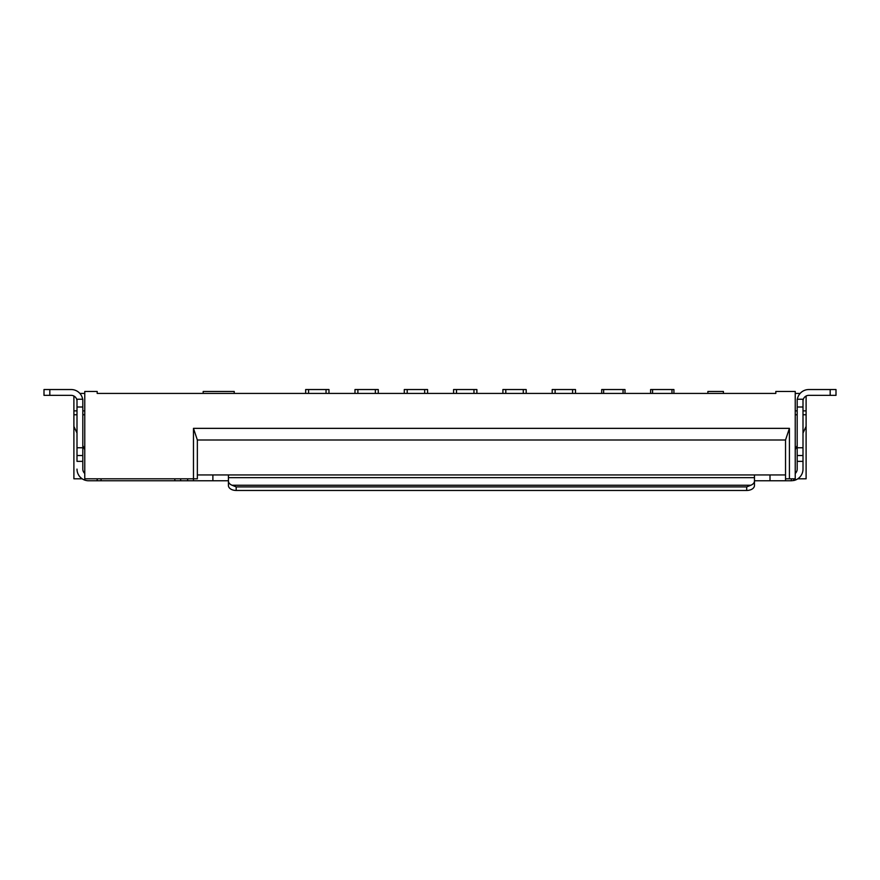 <?xml version="1.0" encoding="UTF-8"?>
<svg xmlns="http://www.w3.org/2000/svg" width="880" height="880" viewBox="0 0 880 880"><rect width="100%" height="100%" fill="white"/><g stroke="black" fill="none" stroke-linecap="round" stroke-linejoin="round"><path stroke-width="1.32" d="M97.185 393.415L775.819 393.415L775.819 391.468L795.234 391.468L795.234 478.819L789.415 478.819L789.415 428.351L193.468 428.351L193.468 478.819L84.766 478.819L84.766 391.468L97.185 391.468L97.185 393.415M766.117 393.415L775.819 393.415M795.234 393.415L800.14 393.415M79.86 393.415L84.766 393.415M203.181 393.415L203.181 391.468L234.234 391.468L234.234 393.415M723.415 393.415L723.415 391.468L707.883 391.468L707.883 393.415M77 433.07L73.898 426.415L73.898 414.766L77 414.766M82.819 414.766L84.766 414.766M84.766 449.702L82.819 445.544M84.766 410.883L82.819 410.883M77 410.883L73.898 410.883L73.898 396.022M73.898 414.766L73.898 410.883M84.766 473.462A5.819 5.819 0 0 1 82.819 469.117A5.819 5.819 0 0 0 84.766 473.462M82.819 461.351L77 461.351L77 399.234L82.819 399.234L82.819 469.117M77 469.117A11.649 11.649 0 0 0 88.649 480.766L228.415 480.766L228.415 482.119M82.214 478.819L73.898 478.819L73.898 426.415M754.468 482.119L754.468 480.766L791.351 480.766L793.925 480.48L793.551 478.819M797.786 478.819L806.102 478.819L806.102 426.415L803 433.07M803 414.766L806.102 414.766L806.102 410.883L803 410.883L806.102 410.883L806.102 396.022M795.234 449.702L797.181 445.544M795.234 414.766L797.181 414.766M806.102 414.766L806.102 426.415M795.234 410.883L797.181 410.883M806.102 410.883L803 410.883L806.102 410.883M795.234 473.462A5.819 5.819 0 0 0 797.181 469.117L797.181 399.234L803 399.234L803 407L797.181 407M797.181 461.351L803 461.351L803 469.117A11.649 11.649 0 0 1 793.925 480.48M770 480.766L770 474.936L785.532 474.936L785.532 478.819L789.415 478.819M193.468 480.766L193.468 478.819L197.351 478.819L197.351 474.936L212.883 474.936L212.883 480.766M193.468 428.351L197.351 440L197.351 474.936M789.415 428.351L785.532 440L197.351 440M785.532 474.936L785.532 440M523.281 393.415L523.281 389.532L505.802 389.532L505.802 393.415M572.583 393.415L572.583 389.532L555.115 389.532L555.115 393.415M671.968 393.415L671.968 389.532L652.564 389.532L652.564 393.415M623.051 393.415L623.051 389.532L603.636 389.532L603.636 393.415M326.051 393.415L326.051 389.532L308.583 389.532L308.583 393.415M375.364 393.415L375.364 389.532L357.885 389.532L357.885 393.415M473.968 393.415L473.968 389.532L456.5 389.532L456.5 393.415M424.666 393.415L424.666 389.532L407.198 389.532L407.198 393.415M212.883 474.936L770 474.936M174.834 480.766L174.834 478.819M101.068 480.766L101.068 478.819M785.532 478.819L785.532 480.766M791.351 480.766L791.351 478.819M803 461.351L803 407M77 455.532L82.819 455.532M82.819 399.234L80.883 399.234M77 401.181A5.819 5.819 0 0 0 71.181 395.351L49.819 395.351L49.819 389.532L71.181 389.532A11.649 11.649 0 0 1 82.665 399.234M526.185 393.415L526.185 389.532L523.281 389.532M505.802 389.532L502.898 389.532L502.898 393.415M575.498 393.415L575.498 389.532L572.583 389.532M555.115 389.532L552.2 389.532L552.2 393.415M673.915 393.415L673.915 389.532L671.968 389.532M652.564 389.532L650.617 389.532L650.617 393.415M624.998 393.415L624.998 389.532L623.051 389.532M603.636 389.532L601.7 389.532L601.7 393.415M328.966 393.415L328.966 389.532L326.051 389.532M308.583 389.532L305.668 389.532L305.668 393.415M378.268 393.415L378.268 389.532L375.364 389.532M357.885 389.532L354.981 389.532L354.981 393.415M476.883 393.415L476.883 389.532L473.968 389.532M456.5 389.532L453.585 389.532L453.585 393.415M427.581 393.415L427.581 389.532L424.666 389.532M407.198 389.532L404.283 389.532L404.283 393.415M754.468 474.936L754.468 477.664L228.415 477.664L228.415 474.936L754.468 474.936M228.415 477.664L228.415 485.485A7.766 4.983 0 0 0 236.181 490.468L746.702 490.468A7.766 4.983 0 0 0 754.468 485.485L754.468 477.664M803 401.181A5.819 5.819 0 0 1 808.819 395.351L836 395.351L836 389.532L808.819 389.532A11.649 11.649 0 0 0 797.335 399.234M799.117 399.234L797.181 399.234M803 455.532L797.181 455.532M49.819 389.532L44 389.532L44 395.351L49.819 395.351M228.415 481.019A7.766 4.983 0 0 0 232.089 485.254L236.181 486.904L746.702 486.904L750.794 485.254A7.766 4.983 0 0 0 754.468 481.019M750.794 485.254L232.089 485.254M97.185 478.819L97.185 480.766M187.649 478.819L187.649 480.766M180.664 480.766L180.664 478.819M77 447.766L82.819 447.766M77 407L82.819 407M830.181 389.532L830.181 395.351M803 447.766L797.181 447.766M746.702 490.468L746.702 486.904M236.181 490.468L236.181 486.904"/></g></svg>
